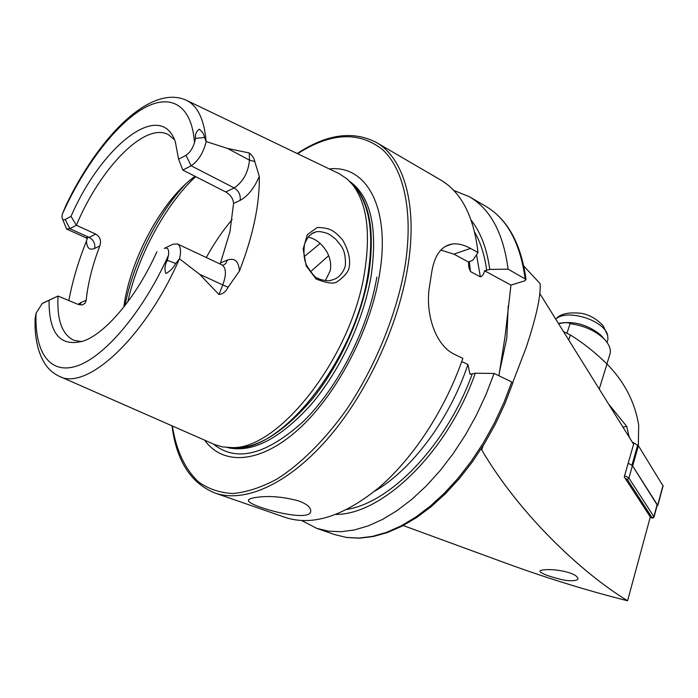 <?xml version="1.0" encoding="UTF-8"?>
<svg xmlns="http://www.w3.org/2000/svg" width="698" height="698" viewBox="0 0 698 698"><rect width="100%" height="100%" fill="white"/><g stroke="black" fill="none" stroke-linecap="round" stroke-linejoin="round"><path stroke-width="1.05" d="M512.69 382.661L526.039 347.874C536.169 317.573 540.871 296.179 540.147 283.693L523.849 266.113M481.419 448.605L481.699 449.87C518.44 512.585 579.881 571.688 627.572 600.769C588.135 590.866 548.061 578.511 507.35 563.714L403.208 525.542M544.117 569.786C540.653 570.161 539.336 570.833 540.156 571.81C542.843 574.044 549.247 576.443 559.377 579C569.455 581.87 580.657 581.041 577.412 577.525C575.265 573.119 557.65 568.652 544.117 569.786M627.572 600.769L650.3 516.948L624.248 476.917L633.601 444.233L539.746 293.448M59.819 376.492L214.792 444.626L222.191 446.86L231.649 447.584C278.406 450.105 351.46 357.577 364.557 272.377C370.847 232.26 366.843 203.013 352.569 184.638L346.88 178.767L339.341 173.767L186.75 100.46M206.102 141.546L227.504 148.421L249.265 152.984C252.414 155.558 254.246 158.402 254.77 161.526L259.316 176.446C254.072 188.381 247.685 196.347 240.156 200.352C240.793 195.012 238.795 190.877 234.188 187.937L191.104 165.784L186.008 155.279C189.682 152.914 192.508 148.726 194.489 142.741L195.492 138.335C194.969 134.635 196.208 131.59 199.209 129.2C202.246 131.372 204.017 134.129 204.523 137.48L206.102 141.546C204.252 119.21 197.49 105.363 185.799 100.006C149.241 84.275 97.947 138.649 66.005 205.238L62.192 214.434L62.026 217.418C62.314 219.661 63.361 220.341 65.167 219.477L69.826 228.665L89.1 237.39C93.541 239.911 95.39 243.585 94.675 248.418C89.519 250.538 86.796 248.052 86.491 240.95C78.333 261.305 72.444 281.172 68.849 300.55M86.491 240.95L87.442 237.931M164.344 248.366L173.025 244.23L164.344 248.366C167.808 247.249 169.195 249.526 168.506 255.198L167.302 260.345C164.737 265.196 164.283 269.585 165.932 273.511C170.138 271.225 173.409 267.884 175.73 263.486L179.499 258.818L199.68 274.323L218.928 294.486C222.871 294.033 225.934 291.607 228.098 287.201L239.458 270.999C253.138 235.619 259.752 204.104 259.316 176.446M306.213 265.955L303.159 249.09L307.303 234.668L317.206 227.504C330.878 227.679 334.543 231.186 342.544 239.833C348.564 250.25 350.736 259.621 349.07 267.953C348.04 272.299 343.931 276.993 336.75 282.044C333.452 284.103 326.568 283.091 316.089 278.999L306.213 265.955M179.36 258.975C144.774 338.469 85.802 391.84 58.85 376.065C53.484 373.517 49.008 369.661 45.422 364.504C38.992 354.706 35.546 341.959 35.066 326.271L35.057 318.759L36.069 313.271C34.446 352.35 49.898 375.524 77.783 365.691C105.555 355.963 143.648 310.802 168.506 255.198M36.069 313.271L42.168 303.551L49.069 300.28C48.86 333.853 60.386 347.421 83.647 340.964C106.122 333.077 136.983 296.327 156.902 251.716M186.008 155.279L178.601 159.214L175.294 141.668C160.444 98.645 101.35 146.31 71.022 216.371L65.167 219.477M174.544 139.757L168.454 134.697C145.001 121.6 100.084 168.331 76.387 225.262L71.022 216.371M178.601 159.214L182.815 170.085L225.742 191.967C230.602 194.89 233.211 198.703 233.56 203.415L229.965 231.657L220.193 264.045M79.921 304.93L81.02 302.496L86.194 300.262L84.99 303.342L82.268 304.921L77.94 304.345L58.03 296.039L49.069 300.28M43.224 302.906L58.03 296.039C56.808 319.92 62.105 334.682 73.901 340.31L81.701 341.645M195.056 176.324C162.407 199.358 129.976 259.412 123.799 307.076M86.194 300.262C87.931 283.187 92.485 265.074 99.849 245.914C101.463 240.775 100.093 236.831 95.731 234.083L76.387 225.262L69.826 228.665L66.598 229.057L62.619 219.242M498.922 375.777L505.134 335.886L510.962 285.098L524.87 280.814L526.056 279.462L508.083 269.149C503.406 233.263 490.485 209.112 469.318 196.696L453.639 190.353M508.083 269.149L489.743 269.437C486.986 248.846 480.809 232.478 471.22 220.324M489.743 269.437L484.534 270.754C483.923 274.009 482.527 276.05 480.346 276.87L470.504 271.583L468.855 267.526L468.506 262.055L472.843 260.214L478.025 252.563C473.82 216.319 461.308 192.09 440.49 179.883L376.205 142.392C352.935 130.43 326.603 134.138 297.2 153.525M511.765 381.972L512.803 383.028L504.846 403.854L495.353 424.148L484.482 443.562L472.433 461.788L459.397 478.523L445.603 493.521L431.285 506.574L416.671 517.497L401.987 526.179L387.451 532.539L373.264 536.535L359.627 538.175L346.705 537.504L334.682 534.589L346.426 537.425L359.077 538.045L372.496 536.378L386.5 532.365L400.914 525.987L415.519 517.27L430.099 506.294L444.408 493.172L458.211 478.078L471.263 461.23L483.356 442.881L494.254 423.337L503.781 402.921L511.765 381.972L494.088 373.447L485.983 394.623L476.359 415.266L465.365 435.046L453.194 453.613L440.072 470.688L426.225 485.991L411.89 499.297L397.302 510.456L382.705 519.329L368.326 525.838L354.366 529.965L341.008 531.728L328.435 531.161L316.787 528.377L301.772 520.595M335.974 514.435C382.696 514.557 447.566 452.156 475.277 373.221L494.088 373.447M461.753 361.529L467.93 364.496L469.963 374.233L475.277 373.221M171.987 425.806C176.411 460.741 190.737 483.147 214.958 493.024L285.264 517.427C312.512 526.371 344.009 516.215 379.738 486.96C413.748 457.46 445.228 409.246 462.853 358.388L455.035 354.619C434.374 345.309 424.794 311.273 429.706 285.168L431.582 273.119C434.165 255.791 440.962 246.097 451.946 244.047L445.315 246.394M478.025 252.563L470.504 248.409C463.786 244.728 457.6 243.27 451.946 244.047M254.089 497.753C267.151 495.406 282.044 496.461 298.761 500.928C305.986 503.694 309.938 506.696 310.627 509.924C314.135 524.364 251.132 507.027 248.514 500.998C247.895 499.646 249.753 498.564 254.089 497.753M204.61 440.141C222.758 465.514 259.481 464.074 297.61 430.099C335.659 396.263 369.835 332.091 379.276 275.789C391.203 208.117 366.511 164.58 329.316 168.951M325.373 280.657L330.267 270.58C331.297 264.778 330.398 258.958 327.563 253.112C322.511 244.126 315.993 238.786 308.01 237.111M320.19 243.462L304.154 256.69M510.962 285.098L484.534 270.754M468.506 262.055L453.918 254.142L440.796 250.076M345.431 265.004C345.658 252.938 342.901 249.081 342.36 247.965C340.833 245.923 344.795 250.198 335.712 239.152C327.615 232.678 328.549 234.284 327.999 233.734C330.416 234.685 321.638 230.741 316.342 231.753L313.271 232.748L308.874 236.055C305.593 241.264 304.075 244.597 304.328 246.054C303.429 253.575 304.171 259.979 306.562 265.257C317.616 282.873 318.253 276.836 318.812 278.816L319.143 278.973C317.032 278.546 327.388 281.809 330.739 280.413L335.433 278.799L338.172 277.089C342.247 273.389 344.664 269.367 345.431 265.004M182.815 170.085L191.104 165.784C198.293 160.976 203.31 152.949 206.172 141.711M173.025 244.23L177.449 243.951C180.695 245.914 181.375 250.87 179.499 258.818M632.179 441.939L638.4 445.725L663.056 485.965M624.614 475.617L628.907 478.034L632.432 465.618L628.174 463.202L631.917 465.33L637.675 445.088M638.4 445.725L632.65 465.959L657.656 505.273L656.958 506.155M650.108 517.663L652.176 517.811L627.301 479.517L628.907 478.034L653.878 516.625L653.407 517.637M632.432 465.618L657.246 505.099M627.301 479.517L625.155 478.313M599.25 389.039L606.972 363.981C595.499 352.708 583.301 343.041 570.379 334.979L563.469 331.541M606.972 363.981C624.335 381.64 634.91 402.065 638.696 425.248L638.321 445.612M629.203 437.157L626.699 426.382L608.543 403.959M629.387 437.131L630.617 439.426M566.994 333.103L570.1 323.663C584.348 325.661 595.795 330.878 604.433 339.307C608.813 344.009 610.776 348.529 610.322 352.865L609.267 356.303M558.732 323.951L559.081 323.488L558.409 323.436C573.276 320.67 587.201 324.387 600.184 334.578L603.587 338.312M558.845 323.61L558.828 324.099M570.1 323.663C568.887 322.389 565.188 322.363 559.002 323.593M555.756 319.169C566.767 308.298 605.131 320.434 607.696 335.686L607.958 339.298L607.068 342.16M499.323 372.732L506.818 338.111L508.223 305.803M194.489 142.741C191.793 103.609 169.221 92.616 141.589 109.481C113.818 126.504 83.018 168.043 62.192 214.434M525.114 278.546C520.185 242.869 507.036 218.771 485.686 206.233C507.594 219.189 521.048 243.602 526.056 279.462M486.715 270.414C484.665 255.398 480.652 242.642 474.684 232.146M347.194 509.365C391.325 502.176 446.982 444.286 472.197 373.988M374.695 491.183C411.82 469.771 449.73 419.175 467.93 364.496M480.346 276.87L476.542 254.761M470.504 271.583L469.3 261.445M214.958 493.024C243.968 503.214 286.773 485.023 326.359 440.255C365.857 395.487 398.087 327.004 407.754 267.168C418.041 205.09 403.863 157.809 376.205 142.392M172.389 425.981C176.193 450.358 184.891 468.995 198.476 481.89C208.353 488.932 219.791 492.814 232.8 493.53C246.569 492.273 261.253 487.474 276.862 479.133C300.62 464.126 324.875 440.08 346.819 409.194C375.367 366.598 396.569 314.484 404.919 266.854C413.661 212.62 404.081 169.352 382.6 149.677C359.156 131.119 330.826 132.472 297.592 153.708M213.352 443.989C236.064 462.617 266.104 455.07 303.473 421.348C338.164 387.39 368.143 328.671 376.885 277.027M227.278 447.514C251.769 453.334 279.593 439.138 310.767 404.945C339.786 371.196 363.37 320.993 371.022 276.548C377.993 228.316 370.874 196.592 349.663 181.367M229.59 447.601C254.316 450.358 281.53 434.601 311.238 400.329C338.949 366.633 361.145 318.236 368.588 275.317C375.28 230.532 369.504 199.785 351.242 183.068M231.649 447.584L236.413 447.854C282.847 450.323 355.038 359.042 367.89 274.89C374.058 235.252 370.053 206.311 355.875 188.085L352.569 184.638M185.345 184.324C157.329 214.286 133.205 262.893 124.942 305.628M195.641 176.62C165.382 204.723 137.881 255.861 127.813 301.841M232.146 219.538C222.636 230.75 214.033 243.41 206.32 257.527M328.706 255.643L310.392 271.836M470.504 248.409L453.918 254.142M95.731 234.083L89.1 237.39L85.819 237.73L87.329 238.62M94.675 248.418L99.849 245.914M81.02 302.496L77.975 304.354M254.77 161.526L249.474 160.147L249.265 152.984M225.742 191.967L234.188 187.937C243.192 181.681 248.287 172.415 249.474 160.147L227.504 148.421M204.523 137.48L195.492 138.335M220.734 262.814L227.374 260.075C234.676 257.571 238.707 261.209 239.458 270.999M240.156 200.352L233.56 203.415M227.374 260.075L225.786 263.478L222.941 265.484M228.098 287.201L222.784 284.941L218.928 294.486M177.449 243.951L222.034 264.908C226.257 267.884 226.501 274.558 222.784 284.941L199.68 274.323M175.73 263.486L167.302 260.345M481.699 449.87L483.129 445.769M657.656 505.273L662.995 485.468M652.176 517.811L653.878 516.625L657.158 504.48M622.939 427.089L626.699 426.382M570.379 334.979L568.73 340.005M485.686 206.233L469.318 196.696M505.448 333.417L504.436 340.816M334.682 534.589L316.787 528.377M468.585 264.961L468.855 267.526M185.685 184.01C157.425 214.085 133.292 262.631 124.977 305.584M311.657 233.647L316.325 231.753M66.598 229.057L85.819 237.73M222.034 264.908L222.575 265.214M248.514 500.998L248.776 499.663M540.156 571.81L539.947 571.339M657.769 505.631L663.1 485.825M654.017 517.07L657.289 504.924M652.098 518.169L653.677 517.523M606.92 363.928L610.322 352.865M601.615 335.974L604.433 339.307M606.998 342.386L607.958 339.298M556.009 318.969C560.189 313.795 568.757 311.927 581.722 313.367C589.967 315.007 597.156 319.213 603.308 326.001L607.696 335.686"/></g></svg>
